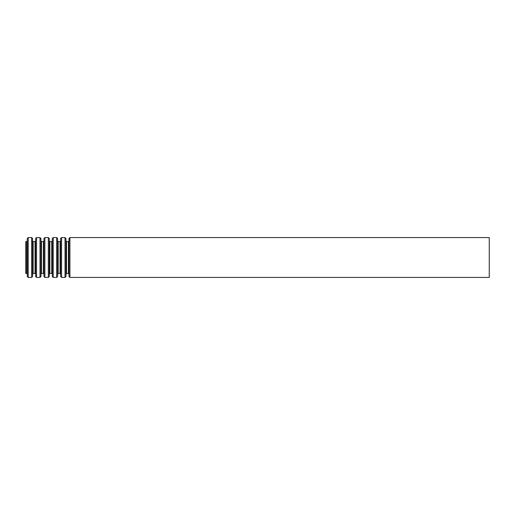 <?xml version="1.0" encoding="UTF-8"?>
<svg xmlns="http://www.w3.org/2000/svg" width="515" height="515" viewBox="0 0 515 515"><rect width="100%" height="100%" fill="white"/><g stroke="black" fill="none" stroke-linecap="round" stroke-linejoin="round"><path stroke-width="0.77" d="M25.75 241.587L25.75 273.414L26.696 273.414L26.696 241.587L25.75 241.587M489.25 237.57L489.25 277.43L69.918 277.43L69.918 237.57L489.25 237.57M68.991 276.542L68.991 238.458L68.991 276.542L69.918 277.43M68.875 241.142L68.411 241.587L68.411 273.414L66.519 273.414L66.055 273.858L65.939 276.542L65.939 238.458L66.055 273.858M68.411 241.587L66.519 241.587L66.519 273.414M65.939 238.458L65.012 237.57L65.012 277.43L65.939 276.542M65.012 237.57L61.575 237.57L61.575 277.43L65.012 277.43M60.648 276.542L60.648 238.458L60.648 276.542L61.575 277.43M60.532 241.142L60.068 241.587L60.068 273.414L58.176 273.414L57.712 273.858L57.596 276.542L57.596 238.458L57.712 273.858M60.068 241.587L58.176 241.587L58.176 273.414M57.596 238.458L56.669 237.57L56.669 277.43L57.596 276.542M56.669 237.57L53.232 237.57L53.232 277.43L56.669 277.43M52.305 276.542L52.305 238.458L52.305 276.542L53.232 277.43M52.189 241.142L51.725 241.587L51.725 273.414L49.833 273.414L49.369 273.858L49.253 276.542L49.253 238.458L49.369 273.858M51.725 241.587L49.833 241.587L49.833 273.414M49.253 238.458L48.326 237.57L48.326 277.43L49.253 276.542M48.326 237.57L44.889 237.57L44.889 277.43L48.326 277.43M43.962 276.542L43.962 238.458L43.962 276.542L44.889 277.43M43.846 241.142L43.382 241.587L43.382 273.414L41.49 273.414L41.026 273.858L40.91 276.542L40.91 238.458L41.026 273.858M43.382 241.587L41.49 241.587L41.49 273.414M40.91 238.458L39.983 237.57L39.983 277.43L40.91 276.542M39.983 237.57L36.546 237.57L36.546 277.43L39.983 277.43M35.619 276.542L35.619 238.458L35.619 276.542L36.546 277.43M35.503 241.142L35.039 241.587L35.039 273.414L33.147 273.414L32.683 273.858L32.567 276.542L32.567 238.458L32.683 273.858M35.039 241.587L33.147 241.587L33.147 273.414M32.567 238.458L31.64 237.57L31.64 277.43L32.567 276.542M31.64 237.57L28.203 237.57L28.203 277.43L31.64 277.43M27.276 276.542L27.276 238.458L27.276 276.542L28.203 277.43M68.991 238.458L69.918 237.57M68.875 273.858L68.411 273.414M66.519 241.587L66.055 241.142M60.648 238.458L61.575 237.57M60.532 273.858L60.068 273.414M58.176 241.587L57.712 241.142M52.305 238.458L53.232 237.57M52.189 273.858L51.725 273.414M49.833 241.587L49.369 241.142M43.962 238.458L44.889 237.57M43.846 273.858L43.382 273.414M41.49 241.587L41.026 241.142M35.619 238.458L36.546 237.57M35.503 273.858L35.039 273.414M33.147 241.587L32.683 241.142M27.276 238.458L28.203 237.57M27.16 241.142L26.696 241.587M27.16 273.858L26.696 273.414"/></g></svg>
